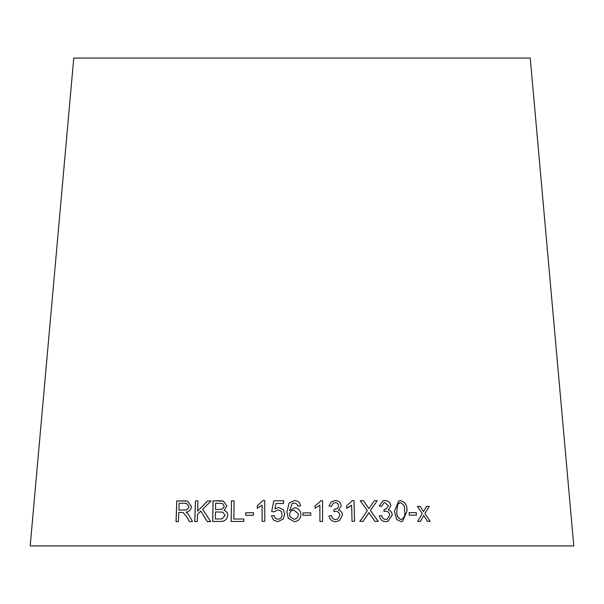 <?xml version="1.0" encoding="UTF-8"?>
<svg xmlns="http://www.w3.org/2000/svg" width="604" height="604" viewBox="0 0 604 604"><rect width="100%" height="100%" fill="white"/><g stroke="black" fill="none" stroke-linecap="round" stroke-linejoin="round"><path stroke-width="0.91" d="M573.8 545.925L30.2 545.925L73.756 58.075L530.244 58.075L573.8 545.925M430.214 521.358L424.937 513.445L429.225 506.401L426.537 506.401L423.495 511.588L420.263 506.416L417.394 506.431L422.271 513.596L417.666 521.395L420.444 521.38L423.736 515.461L427.458 521.358L430.214 521.358M416.382 515.136L416.277 512.585L409.135 512.637L409.24 515.189L416.382 515.136M394.412 511.195L396.692 519.568L401.177 521.652L402.581 521.395L406.975 511.052C407.315 505.276 405.08 501.781 400.271 500.565L398.799 500.844L394.412 511.195M384.884 500.535L383.049 500.822L379.161 505.993L381.622 506.394L383.963 502.807L385.027 502.611L388.395 505.79L386.016 509.059L384.136 509.285L383.963 511.52L385.662 511.203C388.078 511.384 389.414 512.705 389.693 515.159L387.021 519.312L385.82 519.538C383.532 519.274 382.189 517.945 381.773 515.544L379.342 515.929C380.112 519.614 382.294 521.509 385.896 521.637L387.911 521.327L392.238 515.061C392.064 512.381 390.773 510.705 388.357 510.033L390.871 505.812C390.275 502.377 388.281 500.618 384.884 500.535L383.027 500.822M374.993 521.358L378.255 521.358L370.418 510.456L377.198 500.716L374.329 500.716L368.908 508.553L363.442 500.746L360.263 500.761L367.383 510.614L359.848 521.411L363.064 521.395L368.863 512.622L374.993 521.358M351.634 505.193L352.034 521.335L354.54 521.312L354.019 500.588L352.404 500.603L346.628 505.842L346.696 508.289L351.634 505.193L348.259 507.549M339.508 520.618L342.445 515.136C342.317 512.456 341.003 510.78 338.489 510.101L341.23 505.873C340.679 502.437 338.625 500.678 335.084 500.588L331.203 501.901L329.021 506.031L331.566 506.439L333.068 503.359L335.197 502.664C337.266 502.777 338.414 503.842 338.64 505.842L337.304 508.56L334.125 509.331L333.899 511.565L335.673 511.256C338.187 511.445 339.561 512.766 339.795 515.212L337.998 518.881L335.673 519.576C333.325 519.357 331.951 518.028 331.543 515.582L329.021 515.959C329.731 519.644 331.966 521.546 335.711 521.675L339.524 520.61L342.468 515.121C342.34 512.449 341.018 510.765 338.504 510.093L339.123 509.708M319.856 505.216L319.931 521.441L322.604 521.448L322.513 500.625L320.792 500.625L319.826 502.007L315.039 505.82L315.046 508.281L319.856 505.216M310.781 515.28L310.773 512.879L302.997 512.902L303.004 515.303L310.781 515.28L310.773 512.879M300.852 514.502C300.679 510.478 298.61 508.236 294.654 507.775L289.588 510.561L292.049 503.608L294.329 502.973L296.896 504.023L297.878 506.152L300.558 505.873C299.984 502.468 297.961 500.701 294.495 500.573L289.15 502.973L286.915 511.701L288.244 518.285L294.284 521.66C298.482 521.192 300.671 518.806 300.852 514.502C300.679 510.486 298.61 508.243 294.654 507.79L289.588 510.561M274.918 508.915L275.952 503.51L283.669 503.419L283.654 500.754L273.763 500.867L271.672 511.573L274.337 511.807L277.9 509.889L281.079 511.105L282.106 514.336C282.098 517.266 280.701 518.896 277.923 519.236L275.356 518.345L274.088 515.544L271.423 515.846L273.582 520.233L277.916 521.637L283.208 519.047L284.786 514.155L283.367 509.753L278.625 507.481L274.918 508.915L278.625 507.481L283.374 509.753M262.076 505.118L262.144 521.343L264.801 521.297L264.711 500.474L263.004 500.505L257.312 505.812L257.327 508.274L262.098 505.133L262.166 521.35M253.408 515.28L253.446 512.736L245.76 512.751L245.722 515.303L253.408 515.28M231.468 500.859L231.158 521.501L243.744 521.418L243.782 518.979L233.846 519.04L234.126 500.837L231.468 500.859L231.189 521.516M220.422 500.761L213.038 500.875L212.721 521.516L220.233 521.403C224.537 521.652 227.044 519.629 227.731 515.333C227.625 512.751 226.402 511.097 224.069 510.372L226.915 505.963L223.367 501.101L213.038 500.875M210.69 521.614L202.619 509.293L211.06 500.958L207.565 500.942L197.629 511.158L197.999 500.92L195.469 500.912L194.745 521.569L197.266 521.569L197.516 514.412L200.77 511.12L207.293 521.592L210.69 521.614M186.998 517.228L189.331 521.516L192.48 521.509L189.392 515.891L187.429 513.151L185.964 512.132C189.173 511.777 191 509.897 191.46 506.492L187.557 501.078L176.753 500.935L176.028 521.584L178.467 521.569L178.784 512.396L181.63 512.381L183.004 512.464L187.051 517.243L189.384 521.524M183.004 512.464L187.051 517.243M187.58 501.078L184.967 500.882M185.02 500.89L176.753 500.935M176.813 500.942L176.081 521.599M186.44 503.306L188.939 506.514C188.35 509.127 186.772 510.297 184.205 510.01L178.867 510.033L179.109 503.2L186.44 503.306L188.886 506.499C188.297 509.119 186.719 510.282 184.152 510.002L178.867 510.033M211.106 500.965L207.565 500.942M207.61 500.95L197.629 511.158M198.044 500.927L195.469 500.912M195.522 500.927L194.79 521.577M207.331 521.607L200.77 511.12M223.382 501.109L220.46 500.776M213.084 500.882L212.767 521.524M222.431 503.426L224.356 506.326L222.302 509.187L215.545 509.512L215.598 503.268L222.431 503.426L224.318 506.318L222.264 509.18L215.507 509.504M222.801 512.147L225.043 515.378L222.091 518.851L215.401 519.047L215.469 511.943L222.801 512.147L225.013 515.363L222.053 518.844L215.364 519.032M234.156 500.844L231.506 500.875M243.805 518.995L233.846 519.04M253.469 512.743L245.76 512.751M245.79 512.766L245.752 515.31M264.733 500.489L263.004 500.505M263.019 500.52L257.312 505.812M257.334 505.827L257.342 508.289M283.661 500.761L273.763 500.867L271.679 511.588M281.087 511.12L282.106 514.336C282.106 517.273 280.709 518.904 277.938 519.244L277.923 519.236M277.938 519.244L275.386 518.368M274.103 515.559L271.423 515.846L273.582 520.233M300.558 505.888C299.984 502.475 297.961 500.708 294.495 500.58L289.15 502.973L286.915 511.701M286.923 511.716L288.251 518.292M298.059 513.491L298.18 514.608C298.127 517.417 296.76 518.964 294.072 519.274L290.184 516.918L289.61 514.517C289.844 511.83 291.287 510.38 293.922 510.184L298.059 513.491L298.18 514.593C298.127 517.401 296.76 518.957 294.065 519.259L290.184 516.918M310.773 512.894L302.989 512.909M322.596 521.456L322.513 500.625L320.784 500.633M319.81 502.022L315.039 505.827M338.489 510.101L341.23 505.873C340.656 502.445 338.61 500.686 335.069 500.603L331.249 501.864M331.558 506.439L333.068 503.359M337.289 508.568L334.533 509.353M334.518 509.368L334.11 509.346M337.998 518.881L335.673 519.576C333.31 519.372 331.936 518.036 331.528 515.589L331.543 515.582M331.528 515.589L329.014 515.975M354.51 521.327L354.019 500.588M353.989 500.603L352.381 500.618M378.217 521.373L370.388 510.463L377.198 500.716M377.168 500.731L374.299 500.724M368.878 508.568L363.442 500.746M363.412 500.754L360.233 500.776M363.034 521.403L367.942 514.178M367.911 514.185L368.863 512.622M387.889 521.335L392.192 515.076C392.019 512.388 390.728 510.712 388.312 510.04L390.833 505.82C390.237 502.385 388.244 500.625 384.846 500.542M381.585 506.394L383.948 502.815M385.994 509.066L384.529 509.308M384.491 509.315L384.099 509.293M386.975 519.327L385.82 519.538M385.775 519.546C383.495 519.281 382.151 517.953 381.736 515.559L381.773 515.544M381.736 515.559L379.304 515.944M402.558 521.403L406.93 511.067C407.27 505.284 405.027 501.796 400.226 500.58L398.776 500.852M397.742 504.189L400.331 502.664C403.6 504.046 405.012 506.847 404.567 511.075C405.382 515.25 404.227 518.081 401.086 519.568L401.041 519.583C397.794 518.179 396.39 515.378 396.82 511.173L397.742 504.189L399.538 502.815M396.82 511.173L397.787 504.174M401.086 519.568C397.84 518.164 396.428 515.363 396.866 511.165M416.33 515.152L416.277 512.585M416.224 512.6L409.089 512.653M430.154 521.365L424.937 513.445M424.876 513.46L429.225 506.401M429.165 506.409L426.477 506.409M420.263 506.416L423.495 511.588M420.21 506.431L417.341 506.446M420.392 521.388L423.736 515.461"/></g></svg>
